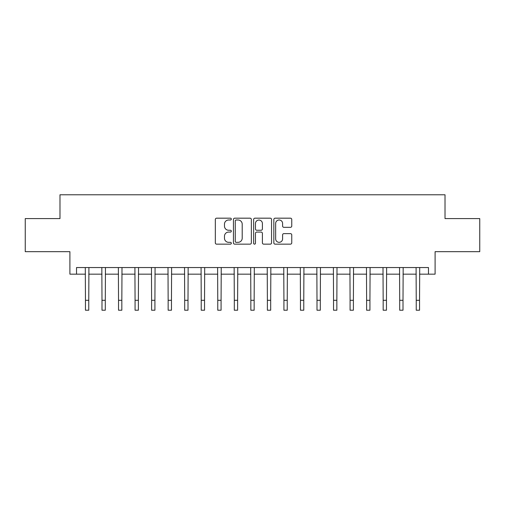 <?xml version="1.0" encoding="UTF-8"?>
<svg xmlns="http://www.w3.org/2000/svg" width="505" height="505" viewBox="0 0 505 505"><rect width="100%" height="100%" fill="white"/><g stroke="black" fill="none" stroke-linecap="round" stroke-linejoin="round"><path stroke-width="0.76" d="M231.328 219.088A0.909 0.909 0 0 0 230.419 218.179L216.62 218.179A1.3 1.3 0 0 0 215.326 219.473L215.326 242.855A1.3 1.3 0 0 0 216.62 244.155L230.419 244.155A0.909 0.909 0 0 0 231.328 243.246A0.909 0.909 0 0 0 230.419 242.331L228.632 242.331A4.154 4.154 0 0 1 224.479 238.177L224.479 236.226A4.154 4.154 0 0 1 228.632 232.073L230.419 232.073A0.909 0.909 0 0 0 231.328 231.164A0.909 0.909 0 0 0 230.419 230.255L228.632 230.255A4.154 4.154 0 0 1 224.479 226.101L224.479 224.151A4.154 4.154 0 0 1 228.632 219.997L230.419 219.997A0.909 0.909 0 0 0 231.328 219.088M290.457 227.332A1.3 1.3 0 0 0 291.757 226.032L291.757 219.473A1.3 1.3 0 0 0 290.457 218.179L275.13 218.179A1.3 1.3 0 0 0 273.83 219.473L273.83 242.855A1.3 1.3 0 0 0 275.13 244.155L290.457 244.155A1.3 1.3 0 0 0 291.757 242.855L291.757 234.932A1.3 1.3 0 0 0 290.457 233.632L283.898 233.632A1.3 1.3 0 0 0 282.598 234.932L282.598 238.859A3.472 3.472 0 0 1 279.126 242.331A3.472 3.472 0 0 1 275.648 238.859L275.648 223.469A3.472 3.472 0 0 1 279.126 219.997A3.472 3.472 0 0 1 282.598 223.469L282.598 226.032A1.3 1.3 0 0 0 283.898 227.332L290.457 227.332M76.52 274.164L76.52 267.549L428.48 267.549L428.48 274.164L435.095 274.164L435.095 251.673L479.75 251.673L479.75 218.596L445.019 218.596L445.019 194.779L59.981 194.779L59.981 218.596L25.25 218.596L25.25 251.673L69.905 251.673L69.905 274.164L85.452 274.164M251.364 219.473A1.3 1.3 0 0 0 250.063 218.179L234.737 218.179A1.3 1.3 0 0 0 233.443 219.473L233.443 242.855A1.3 1.3 0 0 0 234.737 244.155L250.063 244.155A1.3 1.3 0 0 0 251.364 242.855L251.364 219.473M254.937 218.179L270.263 218.179A1.3 1.3 0 0 1 271.557 219.473L271.557 242.855A1.3 1.3 0 0 1 270.263 244.155L263.705 244.155A1.3 1.3 0 0 1 262.404 242.855L262.404 233.373A1.3 1.3 0 0 0 261.104 232.073L256.755 232.073A1.3 1.3 0 0 0 255.454 233.373L255.454 243.246A0.909 0.909 0 0 1 254.545 244.155A0.909 0.909 0 0 1 253.636 243.246L253.636 219.473A1.3 1.3 0 0 1 254.937 218.179M88.76 274.164L101.991 274.164M105.299 274.164L118.53 274.164M121.838 274.164L135.069 274.164M138.376 274.164L151.607 274.164M154.915 274.164L168.152 274.164M171.46 274.164L184.691 274.164M187.999 274.164L201.23 274.164M204.538 274.164L217.769 274.164M221.076 274.164L234.307 274.164M237.615 274.164L250.846 274.164M254.154 274.164L267.385 274.164M270.693 274.164L283.924 274.164M287.231 274.164L300.462 274.164M303.77 274.164L317.001 274.164M320.309 274.164L333.54 274.164M336.848 274.164L350.085 274.164M353.393 274.164L366.624 274.164M369.931 274.164L383.162 274.164M386.47 274.164L399.701 274.164M403.009 274.164L416.24 274.164M419.548 274.164L428.48 274.164M236.17 219.997A0.909 0.909 0 0 0 235.261 220.906L235.261 241.422A0.909 0.909 0 0 0 236.17 242.331L238.051 242.331A4.154 4.154 0 0 0 242.204 238.177L242.204 224.151A4.154 4.154 0 0 0 238.051 219.997L236.17 219.997M262.404 223.532A3.472 3.472 0 0 0 258.926 220.06A3.472 3.472 0 0 0 255.454 223.532L255.454 228.954A1.3 1.3 0 0 0 256.755 230.255L261.104 230.255A1.3 1.3 0 0 0 262.404 228.954L262.404 223.532M85.294 267.549L85.452 300.298L88.76 300.298L88.918 267.549M85.452 300.298L85.452 310.221L88.76 310.221L88.76 300.298M101.833 267.549L101.991 300.298L105.299 300.298L105.457 267.549M101.991 300.298L101.991 310.221L105.299 310.221L105.299 300.298M118.372 267.549L118.53 300.298L121.838 300.298L121.995 267.549M118.53 300.298L118.53 310.221L121.838 310.221L121.838 300.298M134.911 267.549L135.069 300.298L138.376 300.298L138.534 267.549M135.069 300.298L135.069 310.221L138.376 310.221L138.376 300.298M151.456 267.549L151.607 300.298L154.915 300.298L155.073 267.549M151.607 300.298L151.607 310.221L154.915 310.221L154.915 300.298M167.995 267.549L168.152 300.298L171.46 300.298L171.612 267.549M168.152 300.298L168.152 310.221L171.46 310.221L171.46 300.298M184.533 267.549L184.691 300.298L187.999 300.298L188.157 267.549M184.691 300.298L184.691 310.221L187.999 310.221L187.999 300.298M201.072 267.549L201.23 300.298L204.538 300.298L204.695 267.549M201.23 300.298L201.23 310.221L204.538 310.221L204.538 300.298M217.611 267.549L217.769 300.298L221.076 300.298L221.234 267.549M217.769 300.298L217.769 310.221L221.076 310.221L221.076 300.298M234.15 267.549L234.307 300.298L237.615 300.298L237.773 267.549M234.307 300.298L234.307 310.221L237.615 310.221L237.615 300.298M250.688 267.549L250.846 300.298L254.154 300.298L254.312 267.549M250.846 300.298L250.846 310.221L254.154 310.221L254.154 300.298M267.227 267.549L267.385 300.298L270.693 300.298L270.85 267.549M267.385 300.298L267.385 310.221L270.693 310.221L270.693 300.298M283.766 267.549L283.924 300.298L287.231 300.298L287.389 267.549M283.924 300.298L283.924 310.221L287.231 310.221L287.231 300.298M300.305 267.549L300.462 300.298L303.77 300.298L303.928 267.549M300.462 300.298L300.462 310.221L303.77 310.221L303.77 300.298M316.843 267.549L317.001 300.298L320.309 300.298L320.467 267.549M317.001 300.298L317.001 310.221L320.309 310.221L320.309 300.298M333.388 267.549L333.54 300.298L336.848 300.298L337.005 267.549M333.54 300.298L333.54 310.221L336.848 310.221L336.848 300.298M349.927 267.549L350.085 300.298L353.393 300.298L353.544 267.549M350.085 300.298L350.085 310.221L353.393 310.221L353.393 300.298M366.466 267.549L366.624 300.298L369.931 300.298L370.089 267.549M366.624 300.298L366.624 310.221L369.931 310.221L369.931 300.298M383.005 267.549L383.162 300.298L386.47 300.298L386.628 267.549M383.162 300.298L383.162 310.221L386.47 310.221L386.47 300.298M399.543 267.549L399.701 300.298L403.009 300.298L403.167 267.549M399.701 300.298L399.701 310.221L403.009 310.221L403.009 300.298M416.082 267.549L416.24 300.298L419.548 300.298L419.705 267.549M416.24 300.298L416.24 310.221L419.548 310.221L419.548 300.298"/></g></svg>
